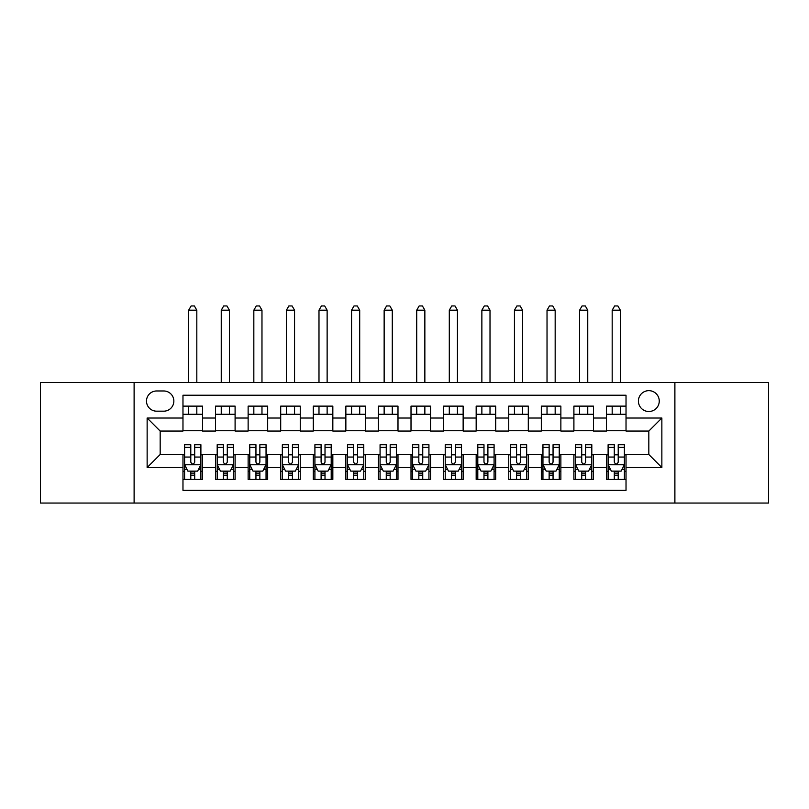 <?xml version="1.0" encoding="UTF-8"?>
<svg xmlns="http://www.w3.org/2000/svg" width="809" height="809" viewBox="0 0 809 809"><rect width="100%" height="100%" fill="white"/><g stroke="black" fill="none" stroke-linecap="round" stroke-linejoin="round"><path stroke-width="1.21" d="M648.828 390.656A10.426 10.426 0 0 0 638.402 401.082A10.426 10.426 0 0 0 648.828 411.508A10.426 10.426 0 0 0 659.254 401.082A10.426 10.426 0 0 0 648.828 390.656M674.888 503.046L768.55 503.046L768.55 382.515L674.888 382.515L674.888 503.046L134.112 503.046L134.112 382.515L40.45 382.515L40.45 503.046L134.112 503.046M626.024 406.128L606.477 406.128L606.477 418.02L593.452 418.02L593.452 431.055L606.477 431.055L606.477 418.02M593.452 418.02L593.452 406.128L573.905 406.128L573.905 418.02L560.87 418.02L560.87 431.055L573.905 431.055L573.905 418.02M560.87 418.02L560.87 406.128L541.322 406.128L541.322 418.02L528.297 418.02L528.297 431.055L541.322 431.055L541.322 418.02M528.297 418.02L528.297 406.128L508.75 406.128L508.75 418.02L495.715 418.02L495.715 431.055L508.75 431.055L508.75 418.02M495.715 418.02L495.715 406.128L476.167 406.128L476.167 418.02L463.142 418.02L463.142 431.055L476.167 431.055L476.167 418.02M463.142 418.02L463.142 406.128L443.595 406.128L443.595 418.02L430.56 418.02L430.56 431.055L443.595 431.055L443.595 418.02M430.56 418.02L430.56 406.128L411.012 406.128L411.012 418.02L397.988 418.02L397.988 431.055L411.012 431.055L411.012 418.02M397.988 418.02L397.988 406.128L378.44 406.128L378.44 418.02L365.405 418.02L365.405 431.055L378.44 431.055L378.44 418.02M365.405 418.02L365.405 406.128L345.858 406.128L345.858 418.02L332.833 418.02L332.833 431.055L345.858 431.055L345.858 418.02M332.833 418.02L332.833 406.128L313.285 406.128L313.285 418.02L300.25 418.02L300.25 431.055L313.285 431.055L313.285 418.02M300.25 418.02L300.25 406.128L280.703 406.128L280.703 418.02L267.678 418.02L267.678 431.055L280.703 431.055L280.703 418.02M267.678 418.02L267.678 406.128L248.13 406.128L248.13 418.02L235.095 418.02L235.095 431.055L248.13 431.055L248.13 418.02M235.095 418.02L235.095 406.128L215.548 406.128L215.548 431.055L202.523 431.055L202.523 406.128L182.976 406.128M182.976 479.424L202.523 479.424L202.523 454.506L215.548 454.506L215.548 479.424L235.095 479.424L235.095 454.506L248.13 454.506L248.13 467.541L235.095 467.541M248.13 467.541L248.13 479.424L267.678 479.424L267.678 454.506L280.703 454.506L280.703 467.541L267.678 467.541M280.703 467.541L280.703 479.424L300.25 479.424L300.25 454.506L313.285 454.506L313.285 467.541L300.25 467.541M313.285 467.541L313.285 479.424L332.833 479.424L332.833 454.506L345.858 454.506L345.858 467.541L332.833 467.541M345.858 467.541L345.858 479.424L365.405 479.424L365.405 454.506L378.44 454.506L378.44 467.541L365.405 467.541M378.44 467.541L378.44 479.424L397.988 479.424L397.988 454.506L411.012 454.506L411.012 467.541L397.988 467.541M411.012 467.541L411.012 479.424L430.56 479.424L430.56 454.506L443.595 454.506L443.595 467.541L430.56 467.541M443.595 467.541L443.595 479.424L463.142 479.424L463.142 454.506L476.167 454.506L476.167 467.541L463.142 467.541M476.167 467.541L476.167 479.424L495.715 479.424L495.715 454.506L508.75 454.506L508.75 467.541L495.715 467.541M508.75 467.541L508.75 479.424L528.297 479.424L528.297 454.506L541.322 454.506L541.322 467.541L528.297 467.541M541.322 467.541L541.322 479.424L560.87 479.424L560.87 454.506L573.905 454.506L573.905 467.541L560.87 467.541M573.905 467.541L573.905 479.424L593.452 479.424L593.452 454.506L606.477 454.506L606.477 467.541L593.452 467.541M156.592 411.174L163.752 411.174A10.102 10.102 0 0 0 173.854 401.082A10.102 10.102 0 0 0 163.752 390.98L156.592 390.98A10.102 10.102 0 0 0 146.49 401.082A10.102 10.102 0 0 0 156.592 411.174M674.888 382.515L134.112 382.515M626.024 418.02L626.024 395.217L182.976 395.217L182.976 431.055L160.172 431.055L160.172 454.506L182.976 454.506L182.976 490.345L626.024 490.345L626.024 454.506L648.828 454.506L648.828 431.055L626.024 431.055L626.024 418.02L661.863 418.02L661.863 467.541L626.024 467.541M182.976 467.541L147.137 467.541L147.137 418.02L182.976 418.02M606.477 467.541L606.477 479.424L626.024 479.424M182.976 414.269L202.523 414.269M182.976 430.722L202.523 430.722M182.976 454.83L184.604 454.83M190.793 454.83L194.706 454.83M200.895 454.83L202.523 454.83M182.976 471.283L184.604 471.283M190.793 471.283L194.706 471.283M200.895 471.283L202.523 471.283M215.548 430.722L235.095 430.722M215.548 414.269L235.095 414.269M215.548 454.83L217.186 454.83M223.375 454.83L227.278 454.83M233.467 454.83L235.095 454.83M215.548 471.283L217.186 471.283M223.375 471.283L227.278 471.283M233.467 471.283L235.095 471.283M248.13 454.83L249.759 454.83M255.947 454.83L259.861 454.83M266.05 454.83L267.678 454.83M248.13 471.283L249.759 471.283M255.947 471.283L259.861 471.283M266.05 471.283L267.678 471.283M248.13 414.269L267.678 414.269M248.13 430.722L267.678 430.722M280.703 454.83L282.331 454.83M288.53 454.83L292.433 454.83M298.622 454.83L300.25 454.83M280.703 471.283L282.331 471.283M288.53 471.283L292.433 471.283M298.622 471.283L300.25 471.283M280.703 414.269L300.25 414.269M280.703 430.722L300.25 430.722M313.285 454.83L314.913 454.83M321.102 454.83L325.016 454.83M331.205 454.83L332.833 454.83M313.285 471.283L314.913 471.283M321.102 471.283L325.016 471.283M331.205 471.283L332.833 471.283M313.285 414.269L332.833 414.269M313.285 430.722L332.833 430.722M345.858 454.83L347.486 454.83M353.675 454.83L357.588 454.83M363.777 454.83L365.405 454.83M345.858 471.283L347.486 471.283M353.675 471.283L357.588 471.283M363.777 471.283L365.405 471.283M345.858 414.269L365.405 414.269M345.858 430.722L365.405 430.722M378.44 454.83L380.068 454.83M386.257 454.83L390.171 454.83M396.359 454.83L397.988 454.83M378.44 471.283L380.068 471.283M386.257 471.283L390.171 471.283M396.359 471.283L397.988 471.283M378.44 414.269L397.988 414.269M378.44 430.722L397.988 430.722M411.012 454.83L412.641 454.83M418.829 454.83L422.743 454.83M428.932 454.83L430.56 454.83M411.012 471.283L412.641 471.283M418.829 471.283L422.743 471.283M428.932 471.283L430.56 471.283M411.012 414.269L430.56 414.269M411.012 430.722L430.56 430.722M443.595 454.83L445.223 454.83M451.412 454.83L455.325 454.83M461.514 454.83L463.142 454.83M443.595 471.283L445.223 471.283M451.412 471.283L455.325 471.283M461.514 471.283L463.142 471.283M443.595 414.269L463.142 414.269M443.595 430.722L463.142 430.722M476.167 454.83L477.795 454.83M483.984 454.83L487.898 454.83M494.087 454.83L495.715 454.83M476.167 471.283L477.795 471.283M483.984 471.283L487.898 471.283M494.087 471.283L495.715 471.283M476.167 414.269L495.715 414.269M476.167 430.722L495.715 430.722M508.75 454.83L510.378 454.83M516.567 454.83L520.47 454.83M526.669 454.83L528.297 454.83M508.75 471.283L510.378 471.283M516.567 471.283L520.47 471.283M526.669 471.283L528.297 471.283M508.75 414.269L528.297 414.269M508.75 430.722L528.297 430.722M541.322 454.83L542.95 454.83M549.139 454.83L553.053 454.83M559.241 454.83L560.87 454.83M541.322 471.283L542.95 471.283M549.139 471.283L553.053 471.283M559.241 471.283L560.87 471.283M541.322 414.269L560.87 414.269M541.322 430.722L560.87 430.722M573.905 454.83L575.533 454.83M581.722 454.83L585.625 454.83M591.814 454.83L593.452 454.83M573.905 471.283L575.533 471.283M581.722 471.283L585.625 471.283M591.814 471.283L593.452 471.283M573.905 414.269L593.452 414.269M573.905 430.722L593.452 430.722M606.477 454.83L608.105 454.83M614.294 454.83L618.207 454.83M624.396 454.83L626.024 454.83M606.477 471.283L608.105 471.283M614.294 471.283L618.207 471.283M624.396 471.283L626.024 471.283M606.477 414.269L626.024 414.269M606.477 430.722L626.024 430.722M160.172 431.055L147.137 418.02M160.172 454.506L147.137 467.541M661.863 418.02L648.828 431.055M661.863 467.541L648.828 454.506M190.793 475.196L194.706 475.196M184.604 447.387L190.793 447.387L190.793 444.738L184.604 444.738L184.604 464.609L187.86 471.121L197.639 471.121L200.895 464.609L200.895 444.738L194.706 444.738L194.706 447.387L200.895 447.387M200.895 464.609L200.895 479.424M184.604 464.609L184.604 479.424M194.706 471.121L194.706 479.424M190.793 479.424L190.793 471.121M190.793 447.387L190.793 462.161C192.097 464.669 193.402 464.669 194.706 462.161L194.706 447.387M196.82 414.269L196.82 406.128M196.82 382.515L196.82 310.191L188.679 310.191L188.679 382.515M188.679 414.269L188.679 406.128M188.679 310.191L191.116 305.954L194.372 305.954L196.82 310.191M223.375 475.196L227.278 475.196M217.186 447.387L223.375 447.387L223.375 444.738L217.186 444.738L217.186 464.609L220.442 471.121L230.211 471.121L233.467 464.609L233.467 444.738L227.278 444.738L227.278 447.387L233.467 447.387M233.467 464.609L233.467 479.424M217.186 464.609L217.186 479.424M227.278 471.121L227.278 479.424M223.375 479.424L223.375 471.121M223.375 447.387L223.375 462.161C224.669 464.669 225.974 464.669 227.278 462.161L227.278 447.387M229.402 414.269L229.402 406.128M229.402 382.515L229.402 310.191L221.251 310.191L221.251 382.515M221.251 414.269L221.251 406.128M221.251 310.191L223.699 305.954L226.955 305.954L229.402 310.191M255.947 475.196L259.861 475.196M249.759 447.387L255.947 447.387L255.947 444.738L249.759 444.738L249.759 464.609L253.015 471.121L262.794 471.121L266.05 464.609L266.05 444.738L259.861 444.738L259.861 447.387L266.05 447.387M266.05 464.609L266.05 479.424M249.759 464.609L249.759 479.424M259.861 471.121L259.861 479.424M255.947 479.424L255.947 471.121M255.947 447.387L255.947 462.161C257.252 464.669 258.556 464.669 259.861 462.161L259.861 447.387M261.974 414.269L261.974 406.128M261.974 382.515L261.974 310.191L253.834 310.191L253.834 382.515M253.834 414.269L253.834 406.128M253.834 310.191L256.271 305.954L259.527 305.954L261.974 310.191M288.53 475.196L292.433 475.196M282.331 447.387L288.53 447.387L288.53 444.738L282.331 444.738L282.331 464.609L285.597 471.121L295.366 471.121L298.622 464.609L298.622 444.738L292.433 444.738L292.433 447.387L298.622 447.387M298.622 464.609L298.622 479.424M282.331 464.609L282.331 479.424M292.433 471.121L292.433 479.424M288.53 479.424L288.53 471.121M288.53 447.387L288.53 462.161C289.824 464.669 291.129 464.669 292.433 462.161L292.433 447.387M294.557 414.269L294.557 406.128M294.557 382.515L294.557 310.191L286.406 310.191L286.406 382.515M286.406 414.269L286.406 406.128M286.406 310.191L288.853 305.954L292.11 305.954L294.557 310.191M321.102 475.196L325.016 475.196M314.913 447.387L321.102 447.387L321.102 444.738L314.913 444.738L314.913 464.609L318.17 471.121L327.948 471.121L331.205 464.609L331.205 444.738L325.016 444.738L325.016 447.387L331.205 447.387M331.205 464.609L331.205 479.424M314.913 464.609L314.913 479.424M325.016 471.121L325.016 479.424M321.102 479.424L321.102 471.121M321.102 447.387L321.102 462.161C322.407 464.669 323.711 464.669 325.016 462.161L325.016 447.387M327.129 414.269L327.129 406.128M327.129 382.515L327.129 310.191L318.989 310.191L318.989 382.515M318.989 414.269L318.989 406.128M318.989 310.191L321.426 305.954L324.682 305.954L327.129 310.191M353.675 475.196L357.588 475.196M347.486 447.387L353.675 447.387L353.675 444.738L347.486 444.738L347.486 464.609L350.752 471.121L360.521 471.121L363.777 464.609L363.777 444.738L357.588 444.738L357.588 447.387L363.777 447.387M363.777 464.609L363.777 479.424M347.486 464.609L347.486 479.424M357.588 471.121L357.588 479.424M353.675 479.424L353.675 471.121M353.675 447.387L353.675 462.161C354.979 464.669 356.284 464.669 357.588 462.161L357.588 447.387M359.702 414.269L359.702 406.128M359.702 382.515L359.702 310.191L351.561 310.191L351.561 382.515M351.561 414.269L351.561 406.128M351.561 310.191L354.008 305.954L357.265 305.954L359.702 310.191M386.257 475.196L390.171 475.196M380.068 447.387L386.257 447.387L386.257 444.738L380.068 444.738L380.068 464.609L383.324 471.121L393.093 471.121L396.359 464.609L396.359 444.738L390.171 444.738L390.171 447.387L396.359 447.387M396.359 464.609L396.359 479.424M380.068 464.609L380.068 479.424M390.171 471.121L390.171 479.424M386.257 479.424L386.257 471.121M386.257 447.387L386.257 462.161C387.562 464.669 388.866 464.669 390.171 462.161L390.171 447.387M392.284 414.269L392.284 406.128M392.284 382.515L392.284 310.191L384.144 310.191L384.144 382.515M384.144 414.269L384.144 406.128M384.144 310.191L386.581 305.954L389.837 305.954L392.284 310.191M418.829 475.196L422.743 475.196M412.641 447.387L418.829 447.387L418.829 444.738L412.641 444.738L412.641 464.609L415.907 471.121L425.676 471.121L428.932 464.609L428.932 444.738L422.743 444.738L422.743 447.387L428.932 447.387M428.932 464.609L428.932 479.424M412.641 464.609L412.641 479.424M422.743 471.121L422.743 479.424M418.829 479.424L418.829 471.121M418.829 447.387L418.829 462.161C420.134 464.669 421.438 464.669 422.743 462.161L422.743 447.387M424.856 414.269L424.856 406.128M424.856 382.515L424.856 310.191L416.716 310.191L416.716 382.515M416.716 414.269L416.716 406.128M416.716 310.191L419.163 305.954L422.419 305.954L424.856 310.191M451.412 475.196L455.325 475.196M445.223 447.387L451.412 447.387L451.412 444.738L445.223 444.738L445.223 464.609L448.479 471.121L458.248 471.121L461.514 464.609L461.514 444.738L455.325 444.738L455.325 447.387L461.514 447.387M461.514 464.609L461.514 479.424M445.223 464.609L445.223 479.424M455.325 471.121L455.325 479.424M451.412 479.424L451.412 471.121M451.412 447.387L451.412 462.161C452.716 464.669 454.011 464.669 455.325 462.161L455.325 447.387M457.439 414.269L457.439 406.128M457.439 382.515L457.439 310.191L449.298 310.191L449.298 382.515M449.298 414.269L449.298 406.128M449.298 310.191L451.735 305.954L454.992 305.954L457.439 310.191M483.984 475.196L487.898 475.196M477.795 447.387L483.984 447.387L483.984 444.738L477.795 444.738L477.795 464.609L481.052 471.121L490.83 471.121L494.087 464.609L494.087 444.738L487.898 444.738L487.898 447.387L494.087 447.387M494.087 464.609L494.087 479.424M477.795 464.609L477.795 479.424M487.898 471.121L487.898 479.424M483.984 479.424L483.984 471.121M483.984 447.387L483.984 462.161C485.289 464.669 486.593 464.669 487.898 462.161L487.898 447.387M490.011 414.269L490.011 406.128M490.011 382.515L490.011 310.191L481.871 310.191L481.871 382.515M481.871 414.269L481.871 406.128M481.871 310.191L484.318 305.954L487.574 305.954L490.011 310.191M516.567 475.196L520.47 475.196M510.378 447.387L516.567 447.387L516.567 444.738L510.378 444.738L510.378 464.609L513.634 471.121L523.403 471.121L526.669 464.609L526.669 444.738L520.47 444.738L520.47 447.387L526.669 447.387M526.669 464.609L526.669 479.424M510.378 464.609L510.378 479.424M520.47 471.121L520.47 479.424M516.567 479.424L516.567 471.121M516.567 447.387L516.567 462.161C517.871 464.669 519.166 464.669 520.47 462.161L520.47 447.387M522.594 414.269L522.594 406.128M522.594 382.515L522.594 310.191L514.443 310.191L514.443 382.515M514.443 414.269L514.443 406.128M514.443 310.191L516.89 305.954L520.147 305.954L522.594 310.191M549.139 475.196L553.053 475.196M542.95 447.387L549.139 447.387L549.139 444.738L542.95 444.738L542.95 464.609L546.206 471.121L555.985 471.121L559.241 464.609L559.241 444.738L553.053 444.738L553.053 447.387L559.241 447.387M559.241 464.609L559.241 479.424M542.95 464.609L542.95 479.424M553.053 471.121L553.053 479.424M549.139 479.424L549.139 471.121M549.139 447.387L549.139 462.161C550.444 464.669 551.748 464.669 553.053 462.161L553.053 447.387M555.166 414.269L555.166 406.128M555.166 382.515L555.166 310.191L547.026 310.191L547.026 382.515M547.026 414.269L547.026 406.128M547.026 310.191L549.473 305.954L552.729 305.954L555.166 310.191M581.722 475.196L585.625 475.196M575.533 447.387L581.722 447.387L581.722 444.738L575.533 444.738L575.533 464.609L578.789 471.121L588.558 471.121L591.814 464.609L591.814 444.738L585.625 444.738L585.625 447.387L591.814 447.387M591.814 464.609L591.814 479.424M575.533 464.609L575.533 479.424M585.625 471.121L585.625 479.424M581.722 479.424L581.722 471.121M581.722 447.387L581.722 462.161C583.026 464.669 584.32 464.669 585.625 462.161L585.625 447.387M587.749 414.269L587.749 406.128M587.749 382.515L587.749 310.191L579.598 310.191L579.598 382.515M579.598 414.269L579.598 406.128M579.598 310.191L582.045 305.954L585.301 305.954L587.749 310.191M614.294 475.196L618.207 475.196M608.105 447.387L614.294 447.387L614.294 444.738L608.105 444.738L608.105 464.609L611.361 471.121L621.14 471.121L624.396 464.609L624.396 444.738L618.207 444.738L618.207 447.387L624.396 447.387M624.396 464.609L624.396 479.424M608.105 464.609L608.105 479.424M618.207 471.121L618.207 479.424M614.294 479.424L614.294 471.121M614.294 447.387L614.294 462.161C615.598 464.669 616.903 464.669 618.207 462.161L618.207 447.387M620.321 414.269L620.321 406.128M620.321 382.515L620.321 310.191L612.18 310.191L612.18 382.515M612.18 414.269L612.18 406.128M612.18 310.191L614.628 305.954L617.884 305.954L620.321 310.191M215.548 467.541L202.523 467.541M215.548 418.02L202.523 418.02M184.685 464.771L200.814 464.771M200.895 469.331L198.529 469.331M186.97 469.331L184.604 469.331M194.706 457.055L200.895 457.055M184.604 457.055L190.793 457.055M190.793 473.123L194.706 473.123M217.267 464.771L233.386 464.771M233.467 469.331L231.111 469.331M219.542 469.331L217.186 469.331M227.278 457.055L233.467 457.055M217.186 457.055L223.375 457.055M223.375 473.123L227.278 473.123M249.839 464.771L265.969 464.771M266.05 469.331L263.683 469.331M252.125 469.331L249.759 469.331M259.861 457.055L266.05 457.055M249.759 457.055L255.947 457.055M255.947 473.123L259.861 473.123M282.422 464.771L298.541 464.771M298.622 469.331L296.266 469.331M284.697 469.331L282.331 469.331M292.433 457.055L298.622 457.055M282.331 457.055L288.53 457.055M288.53 473.123L292.433 473.123M314.994 464.771L331.124 464.771M331.205 469.331L328.838 469.331M317.27 469.331L314.913 469.331M325.016 457.055L331.205 457.055M314.913 457.055L321.102 457.055M321.102 473.123L325.016 473.123M347.567 464.771L363.696 464.771M363.777 469.331L361.421 469.331M349.852 469.331L347.486 469.331M357.588 457.055L363.777 457.055M347.486 457.055L353.675 457.055M353.675 473.123L357.588 473.123M380.149 464.771L396.279 464.771M396.359 469.331L393.993 469.331M382.424 469.331L380.068 469.331M390.171 457.055L396.359 457.055M380.068 457.055L386.257 457.055M386.257 473.123L390.171 473.123M412.721 464.771L428.851 464.771M428.932 469.331L426.576 469.331M415.007 469.331L412.641 469.331M422.743 457.055L428.932 457.055M412.641 457.055L418.829 457.055M418.829 473.123L422.743 473.123M445.304 464.771L461.433 464.771M461.514 469.331L459.148 469.331M447.579 469.331L445.223 469.331M455.325 457.055L461.514 457.055M445.223 457.055L451.412 457.055M451.412 473.123L455.325 473.123M477.876 464.771L494.006 464.771M494.087 469.331L491.73 469.331M480.162 469.331L477.795 469.331M487.898 457.055L494.087 457.055M477.795 457.055L483.984 457.055M483.984 473.123L487.898 473.123M510.459 464.771L526.578 464.771M526.669 469.331L524.303 469.331M512.734 469.331L510.378 469.331M520.47 457.055L526.669 457.055M510.378 457.055L516.567 457.055M516.567 473.123L520.47 473.123M543.031 464.771L559.161 464.771M559.241 469.331L556.875 469.331M545.317 469.331L542.95 469.331M553.053 457.055L559.241 457.055M542.95 457.055L549.139 457.055M549.139 473.123L553.053 473.123M575.614 464.771L591.733 464.771M591.814 469.331L589.458 469.331M577.889 469.331L575.533 469.331M585.625 457.055L591.814 457.055M575.533 457.055L581.722 457.055M581.722 473.123L585.625 473.123M608.186 464.771L624.315 464.771M624.396 469.331L622.03 469.331M610.471 469.331L608.105 469.331M618.207 457.055L624.396 457.055M608.105 457.055L614.294 457.055M614.294 473.123L618.207 473.123"/></g></svg>

